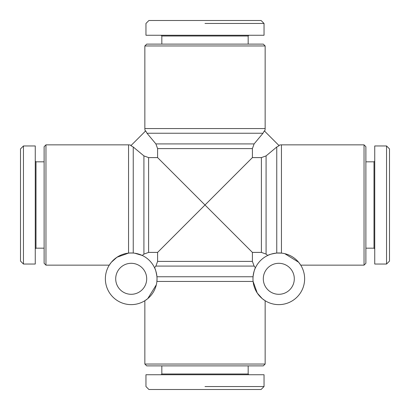 <?xml version="1.0" encoding="UTF-8"?>
<svg xmlns="http://www.w3.org/2000/svg" width="410" height="410" viewBox="0 0 410 410"><rect width="100%" height="100%" fill="white"/><g stroke="black" fill="none" stroke-linecap="round" stroke-linejoin="round"><path stroke-width="0.61" d="M131.205 145.35A7.38 7.38 0 0 0 128.55 144.853L45.961 144.853L44.116 146.698L44.116 263.302L45.961 265.147L109.275 265.147L111.356 262.262M147.738 298.644L144.853 300.725L144.853 364.039L146.698 365.884L263.302 365.884L265.147 364.039L265.147 300.725L262.262 298.644M131.2 263.302A15.498 15.498 0 0 1 146.698 278.8A15.498 15.498 0 0 1 131.2 294.298A15.498 15.498 0 0 1 115.702 278.8A15.498 15.498 0 0 1 131.2 263.302M156.328 284.776L147.743 298.639M134.767 253.216L142.28 255.466L143.915 254.108L148.61 252.401L157.599 252.401L157.599 261.39L155.892 266.085L154.534 267.72C155.349 268.755 156.154 271.768 156.948 276.755L157.03 278.8A25.83 25.83 0 0 1 131.2 304.63A25.83 25.83 0 0 1 105.37 278.8A25.83 25.83 0 0 1 131.2 252.97A25.83 25.83 0 0 1 157.03 278.8L156.892 281.45L253.108 281.45L257.249 293.037L262.257 298.639M278.795 145.35A7.38 7.38 0 0 1 281.45 144.853L364.039 144.853L364.039 265.147L300.725 265.147L298.644 262.262M284.776 253.672L298.639 262.257M252.97 279.092L252.97 278.8A25.83 25.83 0 0 1 278.8 252.97A25.83 25.83 0 0 1 304.63 278.8A25.83 25.83 0 0 1 278.8 304.63A25.83 25.83 0 0 1 252.97 278.8L253.052 276.755C253.846 271.768 254.651 268.755 255.466 267.72L254.108 266.085L252.401 261.39L252.401 252.401L157.599 157.599L148.61 157.599L143.915 155.892L133.245 147.005L130.872 145.683L145.683 130.872L147.005 133.245L155.892 143.915L157.599 148.61L157.599 157.599M278.8 294.298A15.498 15.498 0 0 1 263.302 278.8A15.498 15.498 0 0 1 278.8 263.302A15.498 15.498 0 0 1 294.298 278.8A15.498 15.498 0 0 1 278.8 294.298M145.35 131.205A7.38 7.38 0 0 1 144.853 128.55L144.853 45.961L265.147 45.961L265.147 128.55A7.38 7.38 0 0 1 264.65 131.205M279.128 145.683L276.755 147.005L266.085 155.892L261.39 157.599L252.401 157.599L252.401 148.61L254.108 143.915L262.994 133.245L264.317 130.872L279.128 145.683M252.401 252.401L261.39 252.401L266.085 254.108L267.72 255.466C268.755 254.651 271.768 253.846 276.755 253.052L281.45 253.108L281.45 144.853M129.873 253.006L132.968 253.031M35.26 161.089L35.998 161.827L44.116 161.827M35.998 161.827L35.998 248.173L35.26 248.911M44.116 248.173L35.998 248.173M23.452 205L23.452 264.04L23.452 145.96L35.26 145.96L35.26 264.04L23.452 264.04L20.5 261.088L20.5 148.912L23.452 145.96M248.911 374.74L248.173 374.002L248.173 365.884M161.827 365.884L161.827 374.002L161.089 374.74M264.04 386.548L264.04 374.74L145.96 374.74L145.96 386.548L148.912 389.5L261.088 389.5L264.04 386.548L205 386.548M265.147 364.039L144.853 364.039M374.74 161.089L374.002 161.827L365.884 161.827M365.884 248.173L374.002 248.173L374.74 248.911M386.548 145.96L374.74 145.96L374.74 264.04L386.548 264.04L389.5 261.088L389.5 148.912L386.548 145.96L386.548 264.04L386.548 205M364.039 144.853L365.884 146.698L365.884 263.302L364.039 265.147M248.911 35.26L248.173 35.998L248.173 44.116M248.173 35.998L161.827 35.998L161.089 35.26M161.827 44.116L161.827 35.998M205 23.452L264.04 23.452L264.04 35.26L145.96 35.26L145.96 23.452L148.912 20.5L261.088 20.5L264.04 23.452M265.147 45.961L263.302 44.116L146.698 44.116L144.853 45.961M374.002 248.173L374.002 161.827M161.827 374.002L248.173 374.002M45.961 265.147L45.961 144.853M157.599 252.401L252.401 157.599M131.185 252.97L128.55 253.108L116.963 257.249L111.361 262.257M278.815 252.97L277.129 253.026M265.147 128.55L144.853 128.55M276.755 147.005L276.755 253.052M128.55 144.853L128.55 253.108M133.245 253.052L133.245 147.005M147.005 133.245L262.994 133.245M254.108 143.915L155.892 143.915M157.599 148.61L252.401 148.61M148.61 252.401L148.61 157.599M143.915 155.892L143.915 254.108M266.085 254.108L266.085 155.892M261.39 157.599L261.39 252.401M252.401 261.39L157.599 261.39M155.892 266.085L254.108 266.085M253.052 276.755L156.948 276.755"/></g></svg>
